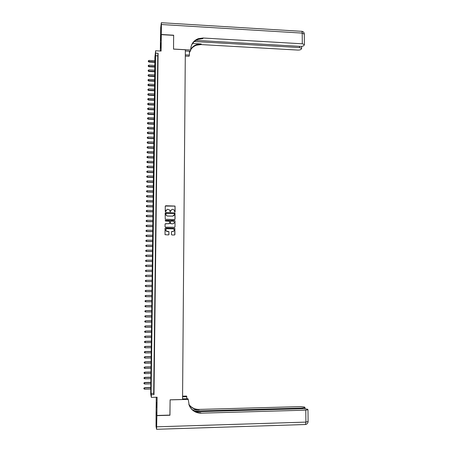 <?xml version="1.0" encoding="UTF-8"?>
<svg xmlns="http://www.w3.org/2000/svg" width="452" height="452" viewBox="0 0 452 452"><rect width="100%" height="100%" fill="white"/><g stroke="black" fill="none" stroke-linecap="round" stroke-linejoin="round"><path stroke-width="0.68" d="M174.783 211.994L175.133 211.655L175.031 206.067L165.748 205.75L165.246 206.231L165.279 211.711L165.89 211.485L165.895 210.807L167.506 209.259L169.393 209.779L170.167 211.909L170.523 210.892L172.127 209.344L172.873 209.355L173.992 209.841L174.783 211.994M175.06 211.864L174.997 206.123L165.279 206.055M165.833 211.666L165.895 210.807M170.449 211.768L170.523 210.892M156.731 407.461L156.533 402.67L156.731 407.461M160.968 42.793L160.726 47.968L160.968 42.793M171.41 234.458L171.901 234.961L174.421 234.995L174.918 234.503L174.856 228.328L165.511 228.028L165.008 228.52L165.042 234.684L168.489 234.921L168.992 234.43L168.907 231.61L165.969 230.882C165.443 229.729 165.805 229.017 167.042 228.746L172.946 228.825L173.952 229.305C174.523 230.463 174.178 231.187 172.918 231.48L171.935 231.464L171.432 231.955L171.41 234.458M151.369 394.703L151.335 397.364L150.702 394.054L154.912 57.059L155.635 50.76L151.109 393.37L151.369 394.703L153.991 394.641L158.098 53.296L155.607 53.161M155.635 50.76L161.11 51.059L161.302 34.64L173.653 35.363L173.523 49.099L185.343 49.754L182.552 399.5L170.105 399.817L169.958 415.094L156.889 415.473L157.098 397.223L151.335 397.364M174.562 219.599L175.065 219.113L174.98 212.943L165.675 212.632L165.172 213.118L165.229 219.276L174.562 219.599M175.048 220.966L174.992 226.802L174.489 227.288L165.522 227.158L165.031 226.655L165.053 224.152L165.562 223.667L169.201 223.717L169.703 223.231L169.596 221.248L165.438 221.011L165.443 220.322L174.557 220.463L175.048 220.966L174.992 226.802M156.262 397.246L156.093 411.636L156.889 415.473M161.302 34.64L160.426 41.358L160.313 51.014M157.878 59.579L157.912 56.703L157.878 59.579M157.821 64.376L157.855 61.495L157.821 64.376M157.765 69.179L157.799 66.297L157.765 69.179M157.703 73.987L157.737 71.1L157.703 73.987M157.646 78.806L157.68 75.913L157.646 78.806M157.59 83.631L157.624 80.739L157.59 83.631M157.528 88.462L157.567 85.564L157.528 88.462M157.471 93.304L157.505 90.4L157.471 93.304M157.415 98.146L157.449 95.242L157.415 98.146M157.352 102.999L157.392 100.09L157.352 102.999M157.296 107.858L157.33 104.943L157.296 107.858M157.239 112.729L157.273 109.808L157.239 112.729M157.177 117.599L157.217 114.678L157.177 117.599M157.121 122.481L157.155 119.554L157.121 122.481M157.059 127.368L157.098 124.436L157.059 127.368M157.002 132.261L157.036 129.323L157.002 132.261M156.946 137.165L156.98 134.221L156.946 137.165M156.884 142.075L156.917 139.126L156.884 142.075M156.827 146.99L156.861 144.041L156.827 146.99M156.765 151.912L156.799 148.957L156.765 151.912M156.708 156.844L156.742 153.883L156.708 156.844M156.646 161.782L156.68 158.816L156.646 161.782M156.584 166.726L156.624 163.76L156.584 166.726M156.528 171.675L156.561 168.703L156.528 171.675M156.465 176.636L156.505 173.658L156.465 176.636M156.409 181.602L156.443 178.619L156.409 181.602M156.347 186.574L156.386 183.591L156.347 186.574M156.29 191.558L156.324 188.569L156.29 191.558M156.228 196.541L156.262 193.552L156.228 196.541M156.166 201.535L156.206 198.541L156.166 201.535M156.109 206.541L156.143 203.536L156.109 206.541M156.047 211.553L156.081 208.541L156.047 211.553M155.985 216.57L156.025 213.559L155.985 216.57M155.923 221.593L155.963 218.576L155.923 221.593M155.867 226.621L155.9 223.604L155.867 226.621M155.804 231.661L155.838 228.639L155.804 231.661M155.742 236.707L155.782 233.678L155.742 236.707M155.68 241.763L155.72 238.729L155.68 241.763M155.624 246.826L155.657 243.786L155.624 246.826M155.561 251.894L155.595 248.849L155.561 251.894M155.499 256.968L155.533 253.922L155.499 256.968M155.437 262.053L155.477 259.002L155.437 262.053M155.375 267.143L155.415 264.087L155.375 267.143M155.313 272.24L155.352 269.183L155.313 272.24M155.251 277.347L155.29 274.285L155.251 277.347M155.194 282.46L155.228 279.392L155.143 282.46M155.132 287.585L155.166 284.511L155.081 287.574M155.07 292.71L155.104 289.636L155.019 292.693M155.008 297.845L154.991 294.738L155.008 297.845M154.946 302.993L154.929 299.868L154.946 302.993M154.883 308.145L154.867 305.004L154.883 308.145M154.821 313.304L154.81 310.151L154.821 313.304M154.759 318.468L154.748 315.304L154.759 318.468M154.697 323.643L154.686 320.462L154.697 323.643M154.635 328.824L154.618 325.632L154.635 328.824M154.573 334.017L154.556 330.807L154.573 334.017M154.511 339.215L154.494 335.989L154.511 339.215M154.443 344.418L154.431 341.181L154.443 344.418M154.381 349.633L154.369 346.379L154.381 349.633M154.318 354.854L154.307 351.583L154.318 354.854M154.256 360.08L154.245 356.797L154.256 360.08M154.194 365.318L154.183 362.018L154.194 365.318M154.132 370.561L154.121 367.244L154.132 370.561M154.064 375.815L154.053 372.482L154.064 375.815M154.002 381.076L153.991 377.731L154.002 381.076M153.94 386.341L153.929 382.98L153.94 386.341M158.098 53.296L157.771 55.867L153.697 393.308L153.991 394.641M153.866 388.24L153.878 391.618L153.866 388.24M157.771 55.867L155.307 55.737M153.697 393.308L151.109 393.37M170.715 210.152L170.489 210.948M166.053 210.14L165.867 210.864M174.952 219.423L174.941 212.999L165.217 212.92M174.415 213.824L174.077 213.468L166.217 213.333L165.856 214.389L166.251 215.446L167.438 215.999L172.805 216.09L174.41 214.536L174.415 213.824M174.127 215.423L172.771 216.141L167.404 216.05L166.223 215.497L165.839 213.728M174.862 227.13L174.958 226.842M169.596 223.531L165.116 223.921M175.009 221.011L174.517 220.514L165.127 220.514M172.969 223.78C174.246 223.474 174.579 222.74 173.975 221.582L172.997 221.13L170.918 221.096L170.415 221.587L170.398 223.243L170.89 223.746L172.935 223.819L174.026 223.282M172.935 223.819L170.489 223.616L170.381 221.633M173.918 231.051L171.534 231.661M165.918 229.333L165.94 230.921L167.014 231.401M168.856 234.763L168.878 231.65L166.986 231.441M174.766 234.865L174.822 228.373L165.076 228.271M155.126 60.749L148.968 60.427L148.917 62.014L155.104 62.342M148.312 61.342L148.318 60.867L148.296 61.506L155.109 61.93M148.318 60.867L148.968 60.427M148.917 62.014L148.296 61.506M161.302 34.493L173.658 35.216L173.523 49.053L190.738 50.008L190.744 49.195C191.032 44.093 193.552 40.578 198.298 38.657L203.021 38.008L302.303 43.804L302.202 33.092L161.415 24.515L161.302 34.493L160.426 41.217L160.714 27.595L161.319 22.713L161.415 24.515M185.303 54.856L189.394 55.076L189.422 51.212M189.394 55.076L189.072 56.28L185.292 56.076M190.738 50.008L190.405 51.262L185.331 50.986M194.32 41.533L299.557 47.579L301.642 48.37L301.19 49.228C300.58 49.822 299.433 50.104 297.744 50.07L201.033 44.573L196.434 45.217C194.01 46.093 192.111 47.601 190.738 49.737M190.744 49.392C192.117 47.115 194.072 45.516 196.609 44.59L201.219 43.951L192.597 43.46M195.936 40.341L300.433 46.375C302.145 46.409 303.315 46.121 303.947 45.511L304.405 44.612L302.303 43.804M189.524 52.438L189.959 51.24M191.038 46.692C192.19 43.115 194.552 40.657 198.112 39.313L202.824 38.663L203.021 38.008M189.405 53.025L189.88 51.234M169.907 415.094L170.105 399.867L188.235 399.41L189.258 405.546C191.642 410.523 195.558 413.066 201.016 413.162L305.778 410.156L307.981 409.704L307.479 409.196L303.767 408.693L195.513 411.761M182.557 398.873L187.896 398.737L188.235 399.41M182.58 396.161L186.552 396.065L186.862 398.766M156.884 415.631L156.087 411.795L156.053 426.445L156.584 429.321L156.884 415.631L169.958 415.252M182.574 396.811L186.874 396.703M194.179 411.071L302.823 408.015L305.004 407.568L304.524 407.082L300.879 406.597L198.976 409.433C194.733 409.433 191.349 407.727 188.812 404.308M188.868 404.495C191.405 408.02 194.84 409.783 199.168 409.789L192.62 409.97M189.456 405.986C191.947 410.467 195.733 412.732 200.812 412.789L201.016 413.162M155.064 65.478L148.906 65.161L148.855 66.743L155.047 67.06M148.245 66.077L148.25 65.602L148.233 66.235L148.889 66.342L155.053 66.659M148.25 65.602L148.906 65.161M148.855 66.743L148.233 66.235M155.008 70.213L148.844 69.902L148.787 71.478L154.985 71.789M148.183 70.817L148.188 70.342L148.166 70.975L148.827 71.088L154.991 71.393M148.188 70.342L148.844 69.902M148.787 71.478L148.166 70.975M154.946 74.953L148.776 74.648L148.725 76.218L154.929 76.524M148.12 75.563L148.126 75.088L148.103 75.716L148.764 75.834L154.934 76.139M148.126 75.088L148.776 74.648M148.725 76.218L148.103 75.716M154.889 79.699L148.714 79.405L148.663 80.97L154.872 81.264M148.053 80.32L148.058 79.84L148.041 80.467L148.697 80.592L154.872 80.885M148.058 79.84L148.714 79.405M148.663 80.97L148.041 80.467M154.827 84.456L148.651 84.162L148.601 85.722L154.81 86.01M147.99 85.078L147.996 84.603L147.973 85.225L148.635 85.355L154.816 85.643M147.996 84.603L148.651 84.162M148.601 85.722L147.973 85.225M154.77 89.213L148.589 88.931L148.533 90.485L154.753 90.767M147.928 89.846L147.934 89.366L147.911 89.988L148.572 90.123L154.753 90.406M147.934 89.366L148.589 88.931M148.533 90.485L147.911 89.988M154.708 93.982L148.522 93.705L148.471 95.248L154.691 95.525M147.86 94.621L147.866 94.14L147.849 94.762L148.51 94.903L154.697 95.18M147.866 94.14L148.522 93.705M148.471 95.248L147.849 94.762M154.652 98.756L148.459 98.491L148.409 100.022L154.635 100.293M147.798 99.4L147.804 98.92L147.781 99.536L148.442 99.683L154.635 99.954M147.804 98.92L148.459 98.491M148.409 100.022L147.781 99.536M154.59 103.542L148.397 103.276L148.341 104.807L154.573 105.067M147.731 104.186L147.742 103.706L147.719 104.322L148.38 104.474L154.578 104.74M147.742 103.706L148.397 103.276M148.341 104.807L147.719 104.322M154.533 108.327L148.329 108.073L148.279 109.593L154.511 109.853M147.668 108.983L147.674 108.503L147.651 109.113L148.312 109.271L154.516 109.525M147.674 108.503L148.329 108.073M148.279 109.593L147.651 109.113M154.471 113.124L148.267 112.876L148.216 114.39L154.454 114.638M147.601 113.785L147.612 113.305L147.589 113.91L148.25 114.073L154.46 114.322M147.612 113.305L148.267 112.876M148.216 114.39L147.589 113.91M154.415 117.927L148.205 117.684L148.149 119.192L154.392 119.435M147.538 118.593L147.544 118.108L147.527 118.712L148.188 118.887L154.398 119.13M147.544 118.108L148.205 117.684M148.149 119.192L147.527 118.712M154.352 122.735L148.137 122.498L148.087 124.001L154.335 124.238M147.476 123.407L147.482 122.921L147.459 123.526L148.12 123.701L154.335 123.938M147.482 122.921L148.137 122.498M148.087 124.001L147.459 123.526M154.29 127.549L148.075 127.317L148.024 128.814L154.273 129.046M147.408 128.227L147.414 127.746L147.397 128.34L148.058 128.526L154.279 128.758M147.414 127.746L148.075 127.317M148.024 128.814L147.397 128.34M154.234 132.374L148.007 132.148L147.957 133.634L154.217 133.86M147.346 133.057L147.352 132.572L147.329 133.165L147.99 133.357L154.217 133.577M147.352 132.572L148.007 132.148M147.957 133.634L147.329 133.165M154.172 137.205L147.945 136.984L147.894 138.465L154.155 138.679M147.279 137.888L147.284 137.408L147.267 138.001L147.928 138.193L154.155 138.414M147.284 137.408L147.945 136.984M147.894 138.465L147.267 138.001M154.109 142.041L147.877 141.826L147.827 143.301L154.092 143.51M147.211 142.73L147.222 142.25L147.199 142.838L147.866 143.041L154.098 143.25M147.222 142.25L147.877 141.826M147.827 143.301L147.199 142.838M154.053 146.883L147.815 146.68L147.764 148.143L154.036 148.346M147.149 147.584L147.154 147.098L147.132 147.685L147.798 147.889L154.036 148.092M147.154 147.098L147.815 146.68M147.764 148.143L147.132 147.685M153.991 151.731L147.747 151.533L147.697 152.991L153.974 153.188M147.081 152.437L147.086 151.951L147.07 152.533L147.736 152.748L153.974 152.945M147.086 151.951L147.747 151.533M147.697 152.991L147.07 152.533M153.929 156.59L147.685 156.398L147.635 157.85L153.912 158.036M147.019 157.302L147.024 156.816L147.002 157.398L147.668 157.618L153.917 157.804M147.024 156.816L147.685 156.398M147.635 157.85L147.002 157.398M153.872 161.454L147.618 161.268L147.567 162.714L153.849 162.895M146.951 162.172L146.957 161.686L146.94 162.262L147.601 162.488L153.855 162.669M146.957 161.686L147.618 161.268M147.567 162.714L146.94 162.262M153.81 166.325L147.555 166.15L147.505 167.585L153.793 167.76M146.883 167.048L146.894 166.562L146.872 167.133L147.538 167.37L153.793 167.545M146.894 166.562L147.555 166.15M147.505 167.585L146.872 167.133M153.748 171.201L147.488 171.031L147.437 172.461L153.731 172.63M146.821 171.929L146.827 171.444L146.804 172.014L147.471 172.252L153.731 172.421M146.827 171.444L147.488 171.031M147.437 172.461L146.804 172.014M153.686 176.088L147.425 175.924L147.375 177.342L153.669 177.506M146.753 176.822L146.759 176.331L146.742 176.901L147.408 177.144L153.674 177.308M146.759 176.331L147.425 175.924M147.375 177.342L146.742 176.901M153.629 180.975L147.358 180.823L147.307 182.235L153.607 182.393M146.685 181.721L146.697 181.229L146.674 181.794L147.341 182.049L153.612 182.201M146.697 181.229L147.358 180.823M147.307 182.235L146.674 181.794M153.567 185.879L147.29 185.727L147.239 187.134L153.55 187.281M146.623 186.625L146.629 186.134L146.606 186.699L147.279 186.953L153.55 187.1M146.629 186.134L147.29 185.727M147.239 187.134L146.606 186.699M153.505 190.784L147.228 190.642L147.177 192.038L153.488 192.179M146.555 191.535L146.561 191.043L146.544 191.608L147.211 191.868L153.488 192.01M146.561 191.043L147.228 190.642M147.177 192.038L146.544 191.608M153.443 195.693L147.16 195.558L147.109 196.953L153.426 197.089M146.488 196.456L146.493 195.965L146.476 196.524L147.143 196.789L153.426 196.925M146.493 195.965L147.16 195.558M147.109 196.953L146.476 196.524M153.381 200.615L147.092 200.485L147.047 201.874L153.364 201.999M146.425 201.383L146.431 200.891L146.408 201.445L147.081 201.722L153.369 201.846M146.431 200.891L147.092 200.485M147.047 201.874L146.408 201.445M153.318 205.541L147.03 205.423L146.979 206.796L153.301 206.92M146.358 206.315L146.363 205.824L146.341 206.372L147.013 206.654L153.307 206.773M146.363 205.824L147.03 205.423M146.979 206.796L146.341 206.372M153.262 210.474L146.962 210.361L146.911 211.734L153.245 211.847M146.29 211.253L146.295 210.762L146.278 211.31L146.945 211.598L153.245 211.711M146.295 210.762L146.962 210.361M146.911 211.734L146.278 211.31M153.2 215.418L146.894 215.31L146.849 216.672L153.183 216.779M146.222 216.203L146.228 215.706L146.211 216.254L146.877 216.548L153.183 216.655M146.228 215.706L146.894 215.31M146.849 216.672L146.211 216.254M153.138 220.367L146.832 220.265L146.781 221.621L153.121 221.717M146.154 221.158L146.165 220.661L146.143 221.203L146.815 221.508L153.121 221.604M146.165 220.661L146.832 220.265M146.781 221.621L146.143 221.203M153.075 225.322L146.764 225.226L146.714 226.576L153.058 226.667M146.092 226.119L146.098 225.621L146.075 226.164L146.747 226.469L153.058 226.559M146.098 225.621L146.764 225.226M146.714 226.576L146.075 226.164M153.013 230.283L146.697 230.198L146.646 231.537L152.996 231.622M146.024 231.091L146.03 230.593L146.007 231.125L146.68 231.441L152.996 231.526M146.03 230.593L146.697 230.198M146.646 231.537L146.007 231.125M152.951 235.255L146.629 235.176L146.584 236.509L152.934 236.582M145.956 236.063L145.962 235.565L145.945 236.102L146.612 236.419L152.934 236.498M145.962 235.565L146.629 235.176M146.584 236.509L145.945 236.102M152.889 240.232L146.567 240.159L146.516 241.481L152.872 241.554M145.889 241.046L145.894 240.549L145.877 241.08L146.55 241.408L152.872 241.475M145.894 240.549L146.567 240.159M146.516 241.481L145.877 241.08M152.827 245.216L146.499 245.148L146.448 246.464L152.81 246.532M145.821 246.041L145.827 245.538L145.81 246.063L146.482 246.397L152.81 246.464M145.827 245.538L146.499 245.148M146.448 246.464L145.81 246.063M152.765 250.205L146.431 250.148L146.38 251.459L152.748 251.515M145.753 251.035L145.759 250.538L145.742 251.058L146.414 251.397L152.748 251.453M145.759 250.538L146.431 250.148M146.38 251.459L145.742 251.058M152.703 255.205L146.363 255.154L146.312 256.453L152.686 256.504M145.685 256.041L145.691 255.538L145.674 256.058L146.346 256.408L152.686 256.453M145.691 255.538L146.363 255.154M146.312 256.453L145.674 256.058M152.64 260.211L146.295 260.166L146.245 261.459L152.623 261.499M145.617 261.053L145.623 260.55L145.606 261.07L146.278 261.42L152.623 261.465M145.623 260.55L146.295 260.166M146.245 261.459L145.606 261.07M152.578 265.222L146.228 265.188L146.182 266.471L152.561 266.505M145.55 266.07L145.555 265.573L145.538 266.087L146.211 266.443L152.561 266.477M145.555 265.573L146.228 265.188M146.182 266.471L145.538 266.087M146.115 271.494L152.499 271.522L146.115 271.494L145.471 271.11L145.487 270.595L145.471 271.11M152.516 270.245L146.16 270.217L146.143 271.471L145.482 271.098M145.487 270.595L146.16 270.217M146.047 276.522L152.437 276.539L146.047 276.522L145.403 276.138L145.408 275.635L145.403 276.138L146.075 276.511L146.092 275.251L152.454 275.274M145.979 281.556L152.375 281.568L145.979 281.556L145.335 281.178L145.341 280.669L145.335 281.178L146.013 281.556L146.03 280.291L152.392 280.308M145.996 280.296L145.352 280.669L145.996 280.296M145.284 285.72L145.278 286.223L145.284 285.72L145.962 285.342L152.324 285.348L145.928 285.336L145.945 286.608L152.313 286.608M145.273 285.715L145.928 285.336M152.262 290.382L145.86 290.382L145.877 291.664L152.251 291.659M152.262 290.399L145.894 290.399L145.205 290.766L145.211 291.28L145.216 290.772L145.86 290.382M145.877 291.664L145.211 291.28M152.2 295.427L145.793 295.438L145.81 296.732L152.183 296.721M152.2 295.455L145.827 295.461L145.137 295.823L145.143 296.342L145.148 295.834L145.793 295.438M145.81 296.732L145.143 296.342M152.138 300.484L145.725 300.501L145.742 301.806L152.121 301.783M152.138 300.518L145.759 300.535L145.069 300.891L145.075 301.416L145.081 300.908M145.742 301.806L145.075 301.416M145.069 300.891L145.725 300.501M152.075 305.546L145.657 305.569L145.674 306.885L152.058 306.857M152.075 305.592L145.691 305.614L145.002 305.964L145.007 306.49L145.013 305.981L145.657 305.569M145.674 306.885L145.007 306.49M152.013 310.614L145.589 310.643L145.606 311.976L151.996 311.942M152.013 310.671L145.623 310.699L144.934 311.044L144.939 311.575L144.945 311.066M145.606 311.976L144.939 311.575M144.934 311.044L145.589 310.643M151.951 315.688L145.521 315.728L145.533 317.067L151.934 317.027M151.945 315.756L145.55 315.795L144.866 316.134L144.872 316.671L144.877 316.163M145.533 317.067L144.872 316.671M144.866 316.134L145.521 315.728M151.883 320.773L145.454 320.818L145.465 322.174L151.866 322.123M151.883 320.852L145.482 320.897L144.798 321.231L144.798 321.773L144.809 321.259M145.465 322.174L144.798 321.773M144.798 321.231L145.454 320.818M151.821 325.864L145.386 325.92L145.397 327.282L151.804 327.225M151.821 325.948L145.414 326.005L144.725 326.333L144.73 326.881L144.736 326.367M145.397 327.282L144.73 326.881M144.725 326.333L145.386 325.92M151.759 330.966L145.318 331.028L145.329 332.401L151.742 332.339M151.759 331.062L145.346 331.124L144.657 331.446L144.663 331.994L144.668 331.486M145.329 332.401L144.663 331.994M144.657 331.446L145.318 331.028M151.697 336.073L145.25 336.141L145.262 337.525L151.68 337.458M151.691 336.175L145.278 336.243L144.589 336.565L144.595 337.119L144.6 336.604M145.262 337.525L144.595 337.119M144.589 336.565L145.25 336.141M151.629 341.187L145.177 341.26L145.194 342.661L151.612 342.582M151.629 341.3L145.211 341.379L144.521 341.689L144.527 342.249L144.533 341.735M145.194 342.661L144.527 342.249M144.521 341.689L145.177 341.26M151.567 346.305L145.109 346.39L145.126 347.803L151.55 347.718M151.567 346.43L145.143 346.514L144.448 346.82L144.454 347.385L144.465 346.87M145.126 347.803L144.454 347.385M144.448 346.82L145.109 346.39M151.505 351.436L145.041 351.526L145.052 352.95L151.488 352.854M151.499 351.571L145.075 351.662L144.38 351.961L144.386 352.532L144.391 352.018M145.052 352.95L144.386 352.532M144.38 351.961L145.041 351.526M151.437 356.571L144.973 356.673L144.985 358.108L151.42 358.007M151.437 356.718L145.002 356.814L144.312 357.108L144.318 357.685L144.324 357.17M144.985 358.108L144.318 357.685M144.312 357.108L144.973 356.673M151.375 361.713L144.906 361.82L144.917 363.267L151.358 363.159M151.375 361.871L144.934 361.979L144.244 362.267L144.244 362.843L144.256 362.329M144.917 363.267L144.244 362.843M144.244 362.267L144.906 361.82M151.313 366.866L144.832 366.979L144.849 368.442L151.29 368.323M151.307 367.03L144.866 367.148L144.171 367.431L144.177 368.013L144.182 367.499M144.849 368.442L144.177 368.013M144.171 367.431L144.832 366.979M151.245 372.024L144.764 372.149L144.781 373.618L151.228 373.493M151.245 372.199L144.798 372.324L144.103 372.601L144.109 373.188L144.115 372.674M144.781 373.618L144.109 373.188M144.103 372.601L144.764 372.149M151.183 377.194L144.696 377.324L144.708 378.804L151.166 378.674M151.177 377.38L144.725 377.51L144.035 377.782L144.035 378.375L144.047 377.855M144.708 378.804L144.035 378.375M144.035 377.782L144.696 377.324M151.115 382.364L144.629 382.505L144.64 384.002L151.098 383.861M151.115 382.561L144.657 382.703L143.962 382.968L143.968 383.567L143.973 383.047M144.64 384.002L143.968 383.567M143.962 382.968L144.629 382.505M151.053 387.55L144.555 387.692L144.572 389.2L151.036 389.053M151.053 387.754L144.589 387.901L143.894 388.161L143.9 388.765L143.905 388.245M144.572 389.2L143.9 388.765M143.894 388.161L144.555 387.692M201.219 43.951L201.033 44.573M299.557 47.579L299.546 46.324M161.387 22.719L301.507 31.312C301.925 31.013 302.151 31.606 302.202 33.092L304.303 34.154M199.168 409.789L198.976 409.433M156.754 426.812L305.891 422.111L305.778 410.156M302.834 408.721L302.823 408.015M308.1 421.484L305.891 422.111L305.473 424.513L305.106 424.552M198.112 39.313L198.298 38.657M196.609 44.59L196.434 45.217M301.642 48.37L301.62 46.353M304.405 44.612L304.303 33.94C304.162 32.442 303.354 31.567 301.885 31.318M305.015 408.71L305.004 407.568M156.652 429.293L305.473 424.513C307.049 424.202 307.925 423.236 308.1 421.614L307.981 409.704"/></g></svg>
